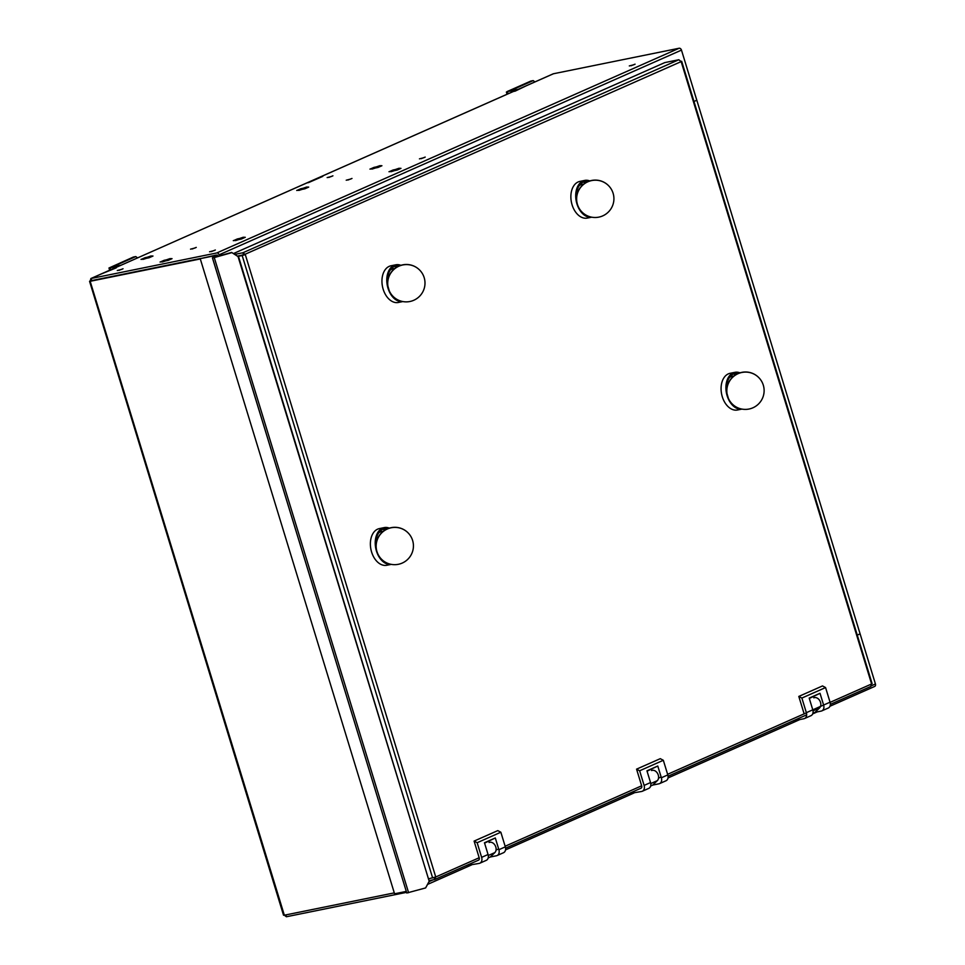 <?xml version="1.0" encoding="UTF-8"?>
<svg xmlns="http://www.w3.org/2000/svg" width="965" height="965" viewBox="0 0 965 965"><rect width="100%" height="100%" fill="white"/><g stroke="black" fill="none" stroke-linecap="round" stroke-linejoin="round"><path stroke-width="1.45" d="M233.578 253.518L664.776 62.604L678.817 59.746L681.157 61.615L242.179 255.544L245.303 254.591L435.746 876.968L434.708 879.513L478.664 860.092M434.117 877.571L434.708 879.513L429.473 880.575M871.335 683.727L870.864 686.429L830.346 704.366M479.183 857.74L435.746 876.968L428.906 878.729M238.114 256.039L243.554 254.844L237.993 255.978M432.646 877.969L242.179 255.544L238.439 256.292M245.303 254.591L242.915 252.758L243.554 254.844M678.817 59.746L242.915 252.758L235.062 254.35M681.157 61.615L871.6 683.98L830.093 702.363M803.929 713.171L798.803 696.428L801.879 698.057L806.354 712.677A5.5 4.077 66.1 0 1 804.545 718.527L810.974 715.68A5.5 4.077 -113.9 0 0 812.783 709.83L822.964 705.319M658.528 778.128L660.482 777.259M496.058 850.069L498 849.212M806.354 712.677L812.783 709.83L809.189 698.081L820.021 693.292L809.297 698.443M820.021 693.292L823.615 705.041A5.5 4.077 66.1 0 1 821.806 710.891A5.5 4.077 66.1 0 1 821.179 711.084L815.015 712.339L819.55 707.936L813.013 710.831M823.615 705.041L830.045 702.194L825.57 687.562L822.506 685.934L798.803 696.428M804.545 718.527A5.5 4.077 66.1 0 1 803.917 718.732L792.832 720.988M830.045 702.194A5.5 4.077 66.1 0 1 828.235 708.045L821.806 710.891M825.57 687.562L801.879 698.057M813.821 697.828A5.886 4.355 66.1 0 1 819.828 700.747A5.886 4.355 66.1 0 1 819.55 707.936M815.015 712.339L812.904 713.28M376.965 551.606A18.709 18.564 134.4 0 0 404.444 561.907A18.709 18.564 134.4 0 0 407.869 532.656A18.709 18.564 134.4 0 0 376.965 551.606M407.821 532.608A18.709 18.564 134.4 0 0 377.761 553.85A18.709 18.564 134.4 0 0 381.657 559.362M385.192 529.978A17.611 11.689 78.5 0 0 382.49 529.363M387.713 528.711A17.611 11.689 78.5 0 0 384.444 528.687A17.611 11.689 78.5 0 0 382.828 529.206A17.611 11.689 78.5 0 0 376.073 545.37M389.341 528.12A18.709 12.424 78.5 0 0 384.227 527.602L379.39 528.591A18.709 12.424 78.5 0 0 377.665 529.134A18.709 12.424 78.5 0 0 371.236 550.726A18.709 12.424 78.5 0 0 386.832 565.261L391.259 564.368A18.709 12.424 78.5 0 1 377.279 553.379A18.709 12.424 78.5 0 1 375.819 548.603L377.761 553.85M384.227 527.602A18.709 12.424 78.5 0 0 382.502 528.157A18.709 12.424 78.5 0 0 375.819 548.603L376.205 548.434M383.189 531.365A15.404 10.229 78.5 0 0 381.657 531.498A15.404 10.229 78.5 0 0 378.654 532.909M381.259 531.594A15.404 10.229 78.5 0 0 380.849 531.667A15.404 10.229 78.5 0 0 379.1 532.27M478.302 860.249A2.195 1.628 -113.9 0 0 479.207 857.837L474.092 841.094L477.156 842.722L481.631 857.354A5.5 4.077 66.1 0 1 479.822 863.205L486.251 860.358A5.5 4.077 -113.9 0 0 488.061 854.508L484.466 842.759L495.298 837.958L484.575 843.108M495.298 837.958L498.893 849.707A5.5 4.077 66.1 0 1 497.084 855.557A5.5 4.077 66.1 0 1 496.456 855.762L490.292 857.004L494.828 852.602L488.29 855.497M498.893 849.707L505.322 846.86L500.847 832.228L497.783 830.612L474.092 841.094M479.822 863.205A5.5 4.077 66.1 0 1 479.195 863.398L466.059 865.665M505.322 846.86A5.5 4.077 66.1 0 1 503.525 852.71L497.084 855.557M500.847 832.228L477.156 842.722M489.098 842.493A5.886 4.355 66.1 0 1 495.117 845.412A5.886 4.355 66.1 0 1 494.828 852.602M490.292 857.004L488.181 857.945M577.444 204.423A18.709 18.564 134.4 0 0 604.934 214.725A18.709 18.564 134.4 0 0 608.36 185.473A18.709 18.564 134.4 0 0 577.444 204.423M608.312 185.425A18.709 18.564 134.4 0 0 578.24 206.667A18.709 18.564 134.4 0 0 582.148 212.179M585.671 182.795A17.611 11.689 78.5 0 0 582.969 182.18M588.192 181.517A17.611 11.689 78.5 0 0 584.935 181.504A17.611 11.689 78.5 0 0 583.306 182.023A17.611 11.689 78.5 0 0 576.551 198.187M589.82 180.938A18.709 12.424 78.5 0 0 584.706 180.419L579.869 181.408A18.709 12.424 78.5 0 0 578.156 181.951A18.709 12.424 78.5 0 0 571.726 203.531A18.709 12.424 78.5 0 0 587.311 218.078L591.75 217.185A18.709 12.424 78.5 0 1 577.758 206.196A18.709 12.424 78.5 0 1 576.298 201.42L578.24 206.667M584.706 180.419A18.709 12.424 78.5 0 0 582.993 180.974A18.709 12.424 78.5 0 0 576.298 201.42L576.684 201.251M388.533 288.812A18.709 18.564 134.4 0 0 416.012 299.102A18.709 18.564 134.4 0 0 419.437 269.85A18.709 18.564 134.4 0 0 388.533 288.812M419.389 269.802A18.709 18.564 134.4 0 0 419.341 269.766A18.709 18.564 134.4 0 0 389.317 291.056A18.709 18.564 134.4 0 0 393.225 296.569M396.748 267.172A17.611 11.689 78.5 0 0 394.046 266.569M399.281 265.906A17.611 11.689 78.5 0 0 396.012 265.882A17.611 11.689 78.5 0 0 394.395 266.4A17.611 11.689 78.5 0 0 387.628 282.576M400.909 265.327A18.709 12.424 78.5 0 0 395.795 264.808L390.946 265.785A18.709 12.424 78.5 0 0 389.233 266.34A18.709 12.424 78.5 0 0 382.803 287.92A18.709 12.424 78.5 0 0 398.4 302.467L402.827 301.562M395.795 264.808A18.709 12.424 78.5 0 0 394.07 265.351A18.709 12.424 78.5 0 0 387.375 285.809A18.709 12.424 78.5 0 0 388.835 290.586A18.709 12.424 78.5 0 0 402.791 301.562M387.773 285.64L389.317 291.056M727.646 396.338A18.709 18.564 134.4 0 0 755.137 406.627A18.709 18.564 134.4 0 0 758.562 377.375A18.709 18.564 134.4 0 0 727.646 396.338M758.514 377.327A18.709 18.564 134.4 0 0 728.442 398.581A18.709 18.564 134.4 0 0 732.351 404.094M735.873 374.697A17.611 11.689 78.5 0 0 733.171 374.094M738.394 373.431A17.611 11.689 78.5 0 0 735.137 373.407A17.611 11.689 78.5 0 0 733.509 373.925A17.611 11.689 78.5 0 0 726.754 390.101M740.022 372.852A18.709 12.424 78.5 0 0 734.92 372.333L730.071 373.31A18.709 12.424 78.5 0 0 728.358 373.865A18.709 12.424 78.5 0 0 721.929 395.445A18.709 12.424 78.5 0 0 737.525 409.992L741.952 409.088M734.92 372.333A18.709 12.424 78.5 0 0 733.195 372.876A18.709 12.424 78.5 0 0 726.5 393.334A18.709 12.424 78.5 0 0 727.96 398.099A18.709 12.424 78.5 0 0 741.916 409.088M726.886 393.165L728.442 398.581M583.668 184.182A15.404 10.229 78.5 0 0 582.136 184.315A15.404 10.229 78.5 0 0 580.725 184.761A15.404 10.229 78.5 0 0 579.145 185.714M581.738 184.411A15.404 10.229 78.5 0 0 581.34 184.472A15.404 10.229 78.5 0 0 579.917 184.93A15.404 10.229 78.5 0 0 579.591 185.087M640.784 788.308A2.195 1.628 -113.9 0 0 641.689 785.896L636.562 769.153L639.638 770.782L644.113 785.413A5.5 4.077 66.1 0 1 642.304 791.264L648.733 788.405A5.5 4.077 -113.9 0 0 650.543 782.555L646.948 770.818L657.78 766.017L647.057 771.168M657.78 766.017L661.375 777.766A5.5 4.077 66.1 0 1 659.565 783.616A5.5 4.077 66.1 0 1 658.938 783.809L652.774 785.064L657.31 780.661L650.772 783.556M661.375 777.766L667.804 774.919L663.329 760.287L660.265 758.671L636.562 769.153M642.304 791.264A5.5 4.077 66.1 0 1 641.677 791.457L628.541 793.725M667.804 774.919A5.5 4.077 66.1 0 1 666.007 780.769L659.565 783.616M663.329 760.287L639.638 770.782M651.58 770.553A5.886 4.355 66.1 0 1 657.587 773.472A5.886 4.355 66.1 0 1 657.31 780.661M652.774 785.064L650.663 786.005M394.745 268.56A15.404 10.229 78.5 0 0 393.225 268.692A15.404 10.229 78.5 0 0 391.802 269.151A15.404 10.229 78.5 0 0 390.222 270.103M392.815 268.789A15.404 10.229 78.5 0 0 392.417 268.861A15.404 10.229 78.5 0 0 390.994 269.319A15.404 10.229 78.5 0 0 390.668 269.476M731.94 376.314A15.404 10.229 78.5 0 0 731.542 376.386A15.404 10.229 78.5 0 0 729.793 377.001M733.87 376.085A15.404 10.229 78.5 0 0 732.351 376.217A15.404 10.229 78.5 0 0 729.347 377.629M240.985 239.031L234.374 240.369L242.48 237.571L244.193 237.607L240.985 239.031M237.873 239.899L237.571 238.946M242.697 238.271L242.48 237.571M243.192 237.257L245.267 237.306L241.359 239.031L233.289 240.671L243.192 237.257M192.192 248.994L196.269 247.402L192.192 248.994M304.421 188.814L297.799 190.153L305.917 187.355L307.618 187.391L304.421 188.814M301.297 189.695L301.008 188.742M306.134 188.054L305.917 187.355M306.617 187.041L308.704 187.089L304.795 188.826L296.725 190.467L306.617 187.041M421.126 158.694L425.203 157.09L421.126 158.694M347.907 180.045L351.984 178.453L347.907 180.045M166.366 265.411A7.539 0.82 163 0 1 165.148 265.761M167.765 260.381L161.155 261.732L169.261 258.922L170.974 258.97L167.765 260.381M164.653 261.262L164.352 260.309M169.478 259.621L169.261 258.922M169.973 258.62L172.047 258.656L168.139 260.393L160.069 262.034L169.973 258.62M211.251 251.624L215.34 250.019L211.251 251.624M118.972 270.345L123.05 268.752L118.972 270.345M396.699 170.081L390.077 171.42L398.195 168.622L399.896 168.658L396.699 170.081M393.575 170.962L393.286 170.009M398.412 169.321L398.195 168.622M398.895 168.308L400.982 168.356L397.073 170.093L389.004 171.734L398.895 168.308M377.641 167.464L371.018 168.803L379.136 166.004L380.837 166.04L377.641 167.464M374.517 168.332L374.227 167.379M379.354 166.704L379.136 166.004M379.836 165.691L381.923 165.739L378.015 167.464L369.945 169.104L379.836 165.691M633.957 64.715L629.313 65.934L633.957 64.715M350.862 178.995L346.218 180.214L350.862 178.995M195.159 247.945L190.515 249.163L195.159 247.945M214.218 250.574L209.574 251.781L214.218 250.574M424.093 157.645L419.437 158.863L424.093 157.645M331.803 176.378L327.159 177.596L331.803 176.378M121.94 269.307L117.284 270.514L121.94 269.307M164.147 260.309L160.552 261.901L162.47 261.937L171.565 258.801L164.147 260.309M237.366 238.946L233.771 240.538L235.689 240.587L244.784 237.438L237.366 238.946M145.088 257.679L141.493 259.271L143.399 259.32L152.506 256.171L145.088 257.679M393.081 169.997L389.486 171.589L391.392 171.637L400.499 168.501L393.081 169.997M300.803 188.73L297.208 190.322L299.114 190.37L308.221 187.222L300.803 188.73M374.022 167.379L370.427 168.972L372.333 169.008L381.44 165.871L374.022 167.379M322.768 176.39L320.706 176.8A2.316 1.713 -113.9 0 0 320.452 176.885L306.556 183.036A2.316 1.713 66.1 0 1 306.568 183.036A2.316 1.713 66.1 0 1 306.834 182.952L322.768 176.39M116.283 267.812L114.22 268.234A2.316 1.713 -113.9 0 0 113.967 268.318A2.316 1.713 -113.9 0 0 113.954 268.318L100.07 274.458A2.316 1.713 66.1 0 1 100.083 274.458A2.316 1.713 66.1 0 1 100.348 274.374L116.283 267.812M100.083 274.458L90.819 278.559L216.763 252.963L679.107 48.25L553.428 73.762A2.316 1.713 66.1 0 0 553.162 73.847L513.042 91.615A2.316 1.713 66.1 0 1 513.054 91.603A2.316 1.713 66.1 0 1 513.32 91.518L527.192 85.378A2.316 1.713 -113.9 0 0 526.938 85.463A2.316 1.713 -113.9 0 0 526.926 85.463L515.033 91.18M394.287 892.878L284.337 915.206L90.083 281.008L91.699 280.682L90.083 281.008L91.084 278.475L91.723 280.574L200.66 258.451M216.739 255.194L217.873 256.304L216.763 255.279M513.054 91.603L320.452 176.885A2.316 1.713 -113.9 0 0 320.44 176.897L306.93 182.928M284.337 915.206L286.4 916.75L406.579 892.348M829.948 706.247L874.676 686.441A2.316 1.713 66.1 0 0 875.436 683.98L860.105 633.86L857.27 635.115L860.105 633.86L681.471 50.108A2.316 1.713 66.1 0 0 679.107 48.25M693.98 101.482L696.802 100.227L693.98 101.482M216.763 252.963A2.316 1.713 -113.9 0 1 219.127 254.82L219.441 255.87M90.348 281.261L200.31 258.946M91.591 280.706L200.274 258.62M216.811 255.423L217.451 255.134M286.4 916.75L285.833 914.904M148.707 257.764L142.096 259.103L150.202 256.304L151.915 256.34L148.707 257.764M145.582 258.632L145.293 257.679M150.419 257.004L150.202 256.304M150.914 255.99L152.989 256.039L149.08 257.764L141.011 259.404L150.914 255.99M328.848 177.427L332.925 175.823L328.848 177.427M631.001 65.765L635.079 64.172L631.001 65.765M306.568 183.036L100.444 274.35M526.95 85.475L513.416 91.506M115.619 268.101L100.432 274.313M322.105 176.679L308.547 182.602M113.979 268.318L115.583 267.993M513.404 91.47L515.02 91.132M306.918 182.892L308.535 182.566M320.464 176.897L322.069 176.571M217.137 256.509L216.703 255.086L215.919 255.134L200.213 258.656L394.564 893.783L406.289 891.407M216.703 255.086L214.616 257.221L231.624 252.432L238.053 256.569L231.624 252.432M200.213 258.656L214.568 255.737L212.433 257.884L214.254 257.571L231.262 252.794M212.493 257.908L406.784 893.011L425.613 887.933L429.196 881.238L238.053 256.569M429.196 881.238L238.415 256.208M429.57 880.876L425.613 887.933M516.166 90.228L507.144 91.554L530.762 81.096L533.187 80.602L534.936 81.916M518.193 89.335L509.532 91.084L533.187 80.602M118.767 266.183L108.973 268.005L133.363 257.052L135.788 256.569L137.537 257.872M120.794 265.291L112.133 267.04L135.788 256.569M505.141 846.245L641.665 785.8M667.623 774.304L806.402 712.846M481.631 857.354L488.061 854.508M644.113 785.413L650.543 782.555M114.22 268.234L306.834 182.952M91.084 278.475L100.348 274.374M527.192 85.378L553.428 73.762M320.706 176.8L513.32 91.518M875.436 683.98L871.564 685.693M433.08 879.851L429.196 881.564M219.127 254.82L681.471 50.108M408.605 892.709L214.254 257.571M217.089 256.521L216.679 255.158M507.542 91.977L508.097 93.798M110.143 267.944L110.698 269.754M641.146 788.14L505.6 848.163M806.656 714.86L668.07 776.222M681.676 61.265L872.119 683.666M380.849 531.667L381.657 531.498M581.34 184.472L582.136 184.315M392.417 268.861L393.225 268.692M731.542 376.386L732.351 376.217M89.564 281.322L283.541 915.23M427.712 884.35L471.475 864.966M505.539 849.888L633.957 793.025M668.021 777.947L799.913 719.54M812.687 713.895L817.174 711.905M406.784 893.011L212.433 257.884M506.372 92.049L507.059 94.268M108.973 268.005L109.648 270.224"/></g></svg>
